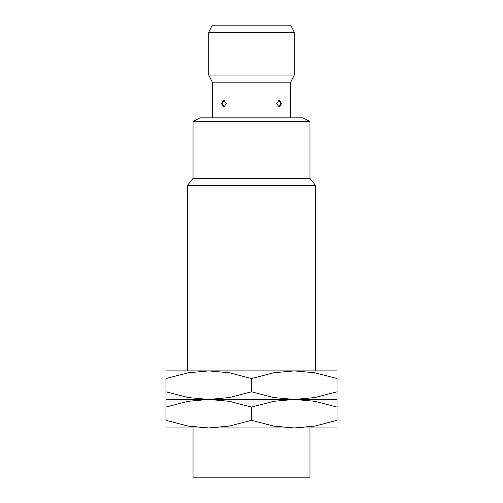 <?xml version="1.0" encoding="UTF-8"?>
<svg xmlns="http://www.w3.org/2000/svg" width="503" height="503" viewBox="0 0 503 503"><rect width="100%" height="100%" fill="white"/><g stroke="black" fill="none" stroke-linecap="round" stroke-linejoin="round"><path stroke-width="0.75" d="M315.664 370.912L315.664 185.557L187.336 185.557L193.039 178.427L193.039 121.393L309.961 121.393L309.961 178.427L193.039 178.427M309.961 121.393L302.831 117.828L200.169 117.828L193.039 121.393M290.709 117.828L290.709 82.184L212.291 82.184L208.726 75.054L208.726 32.28L294.274 32.28L294.274 75.054L208.726 75.054M276.593 103.568L279.228 100.009L281.63 103.568L279.228 107.133L276.593 103.568M294.274 32.28L290.709 25.15L212.291 25.15L208.726 32.28M309.961 427.946L309.961 477.85L193.039 477.85L193.039 427.946M226.407 103.568L223.772 107.133L221.37 103.568L223.772 100.009L226.407 103.568M337.048 427.946L294.274 427.946L273.67 426.072L251.5 420.307L229.33 426.072L208.726 427.946L188.122 426.072L165.952 420.307L165.952 407.072C165.952 396.842 165.952 396.842 165.952 407.084L188.122 401.306L208.726 399.432L229.33 401.306L251.5 407.072L273.67 401.306L294.274 399.432L314.878 401.306L337.048 407.072C337.048 396.842 337.048 396.842 337.048 407.084L337.048 420.307L314.878 426.072L294.274 427.946L165.952 427.946M251.5 399.432L165.952 399.432L208.726 399.432L188.122 397.552L165.952 391.787C165.952 402.016 165.952 402.016 165.952 391.774L165.952 378.552L188.122 372.786L208.726 370.912L229.33 372.786L251.5 378.552L273.67 372.786L294.274 370.912L314.878 372.786L337.048 378.552L337.048 391.787C337.048 402.016 337.048 402.016 337.048 391.774L314.878 397.552L294.274 399.432L208.726 399.432L229.33 397.552L251.5 391.787L273.67 397.552L294.274 399.432L251.5 399.432M337.048 399.432L294.274 399.432L337.048 399.432M337.048 420.288C337.048 430.537 337.048 430.537 337.048 420.288M165.952 420.288C165.952 430.537 165.952 430.537 165.952 420.288M251.5 407.072L251.5 420.307M337.048 370.912L165.952 370.912M337.048 378.57C337.048 368.322 337.048 368.322 337.048 378.57M165.952 378.57C165.952 368.322 165.952 368.322 165.952 378.57M251.5 378.552L251.5 391.787M309.961 178.427L315.664 185.557M290.709 82.184L294.274 75.054M278.172 106.818A3.565 3.565 0 0 0 278.172 100.323M224.828 100.323A3.565 3.565 0 0 0 224.828 106.818M212.291 117.828L212.291 82.184M187.336 370.912L187.336 185.557"/></g></svg>
